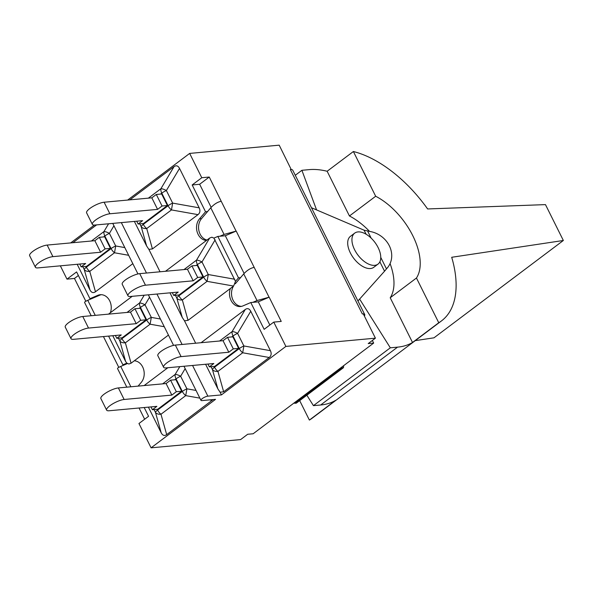 <?xml version="1.0" encoding="UTF-8"?>
<svg xmlns="http://www.w3.org/2000/svg" width="593" height="593" viewBox="0 0 593 593"><rect width="100%" height="100%" fill="white"/><g stroke="black" fill="none" stroke-linecap="round" stroke-linejoin="round"><path stroke-width="0.89" d="M378 264.122L373.76 267.31A19.391 10.6 -127 0 1 370.432 268.54A19.391 10.6 -127 0 1 351.857 255.598A19.391 10.6 -127 0 1 350.448 236.325L354.688 233.131A19.391 10.6 -127 0 1 374.813 242.255A19.391 10.6 -127 0 1 378 264.122A19.391 10.6 -127 0 1 374.68 265.345A19.391 10.6 -127 0 1 356.096 252.403A19.391 10.6 -127 0 1 354.688 233.131M316.566 209.907L301.896 170.302L309.123 169.635A102.93 56.268 -127 0 1 327.143 171.258L353.384 151.519A102.93 56.268 -127 0 1 427.605 208.951L545.471 204.615L563.35 240.484L451.703 257.28A102.93 56.268 -127 0 1 441.496 320.895A102.93 56.268 -127 0 1 438.753 322.74L412.513 342.48A102.93 56.268 -127 0 1 397.547 347.142L390.32 347.809L359.625 299.072M295.277 175.276L301.896 170.302M306.855 395.227L313.43 405.656L320.657 404.997A102.93 56.268 53 0 0 335.623 400.334L309.383 420.074L299.68 400.623M309.383 420.074A102.93 56.268 53 0 0 312.126 418.228L441.496 320.895M415.263 340.634L433.98 337.817L563.35 240.484M412.513 342.48L390.216 297.76A54.638 29.872 53 0 0 390.075 263.574M353.384 151.519L375.68 196.246A54.638 29.872 -127 0 1 412.735 235.591A54.638 29.872 -127 0 1 416.456 278.013L438.753 322.74M416.456 278.013L390.216 297.76M375.68 196.246L349.44 215.985L327.143 171.258M369.587 231.426A54.638 29.872 53 0 0 349.44 215.985M313.43 405.656L390.32 347.809M387.74 267.399L384.538 271.209L387.74 267.399A23.868 20.77 34.1 0 0 388.556 266.294A23.868 20.77 34.1 0 0 370.21 231.515L364.087 230.188L366.096 234.213M311.458 207.728L364.087 230.188M379.861 261.817L384.538 271.209L357.942 300.955M341.976 366.934L341.902 367.801L294.728 403.292L294.061 402.973M343.666 365.659L343.503 367.653L296.33 403.144L294.728 403.292M387.444 267.843L388.245 266.746M343.503 367.653L341.902 367.801M252.826 302.348L257.028 300.547L269.155 297.182L258.274 301.844L250.795 302.534L242.893 305.921A12.409 9.844 84.7 0 1 240.491 306.537A12.409 9.844 84.7 0 1 231.352 300.999A12.409 9.844 84.7 0 1 230.403 288.472L188.033 320.346L184.482 320.798L182.236 317.403L169.983 292.838M219.862 236.236L224.065 234.435L236.199 231.077L254.189 267.391C250.646 268.051 247.155 270.215 243.738 273.892L235.273 283.832M241.499 306.373A12.409 9.844 84.7 0 1 232.589 299.139A12.409 9.844 84.7 0 1 233.464 286.167M60.345 265.834L66.979 279.14L76.586 271.92L89.943 298.709L91.974 298.524L99.876 295.136A12.409 9.844 84.7 0 1 101.27 294.684M91.974 298.524L87.771 300.325C85.518 301.303 84.458 302.022 84.584 302.467L91.196 315.735M363.324 313.919A10.578 2.832 -26.5 0 1 364.717 314.549A10.578 2.832 -26.5 0 1 364.384 316.039M165.477 271.283L206.46 240.454A12.409 9.844 84.7 0 1 197.269 232.3A12.409 9.844 84.7 0 1 199.485 218.854L205.534 211.745L192.176 184.957L199.656 184.267L209.255 177.04L221.226 201.279C217.683 201.939 214.199 204.111 210.774 207.78L201.516 218.669A12.409 9.844 84.7 0 0 199.033 231.211A12.409 9.844 84.7 0 0 206.987 240.054M269.155 297.182L281.238 321.413L273.758 322.103L264.152 329.33L250.795 302.534M236.199 231.077L225.31 235.74L244.123 273.455M144.648 419.236L139.051 407.999M85.829 301.259L74.459 278.458L78.372 275.508M118.793 367.371L103.434 336.572M127.391 363.576L120.735 366.43C118.481 367.415 117.414 368.127 117.54 368.579L126.806 387.162M364.717 314.549L292.734 170.176A10.578 2.832 153.5 0 0 291.23 169.546L279.192 145.166L189.656 153.417L127.651 200.063M201.094 342.71L245.28 309.464C247.466 307.975 249.297 308.568 250.757 311.258L270.415 350.678C271.698 353.502 271.298 355.77 269.222 357.49L223.65 391.773L220.092 392.225L221.434 394.908L285.885 346.416L375.413 338.173L368.223 343.584L373.672 343.08L253.144 433.765L247.696 434.261L240.617 439.583L151.089 447.834L215.533 399.341L201.968 400.594A4.403 1.179 -26.5 0 1 200.968 400.342A4.403 1.179 -26.5 0 1 203.243 397.947A4.403 1.179 -26.5 0 1 207.861 396.154L192.562 365.466M372.367 340.464L373.672 343.08M291.311 169.487L290.348 169.576A10.578 2.832 -26.5 0 1 291.23 169.546M205.534 211.745L207.565 211.56M199.656 184.267L211.16 207.342M258.274 301.844L269.845 325.046M168.442 335.089L134.277 360.796A12.409 9.844 84.7 0 1 143.476 368.95A12.409 9.844 84.7 0 1 141.253 382.389L138.08 386.125M89.943 298.709L97.845 295.321A12.409 9.844 84.7 0 1 100.247 294.714A12.409 9.844 84.7 0 1 109.386 300.251A12.409 9.844 84.7 0 1 110.335 312.77L132.209 296.315M144.195 407.524L148.569 416.293L138.962 423.513L151.089 447.834M290.348 169.576L362.33 313.949L363.294 313.86L375.413 338.173M66.979 279.14L74.459 278.458M233.286 348.869L228.802 352.235L223.042 340.686L227.527 337.313L233.286 348.869L238.631 348.373L214.688 366.385L209.344 366.874L213.828 363.509L166.122 367.897A11.193 2.995 -26.5 0 1 163.594 367.26A11.193 2.995 -26.5 0 1 169.353 361.189A11.193 2.995 -26.5 0 1 181.095 356.63L175.343 345.082A11.193 2.995 153.5 0 0 163.601 349.64A11.193 2.995 153.5 0 0 157.834 355.711L163.594 367.26M228.802 352.235L181.095 356.63M223.042 340.686L175.343 345.082M209.344 366.874L207.935 364.05M270.415 350.678L243.879 345.964A7.049 1.89 153.5 0 0 239.29 348.588A7.049 3.854 53 0 0 242.685 352.776L243.879 345.964L237.6 333.37A7.049 2.098 -149.3 0 0 232.122 331.583A7.049 3.854 53 0 0 233.012 336.001A7.049 1.89 -26.5 0 1 237.6 333.37L250.757 311.258M211.019 366.726L212.457 369.609A7.049 4.366 -15.7 0 0 217.935 371.396A7.049 3.854 -127 0 1 214.54 367.208A7.049 1.89 153.5 0 0 212.457 369.609L217.846 388.83L205.593 364.265M220.092 392.225L217.846 388.83M238.631 348.373L232.871 336.824L227.527 337.313M175.409 295.299L176.847 298.183A7.049 4.366 -15.7 0 0 182.325 299.969A7.049 3.854 -127 0 1 178.93 295.788A7.049 1.89 153.5 0 0 176.847 298.183L182.236 317.403M206.46 240.454L209.663 238.038L196.513 260.157A7.049 3.854 53 0 0 197.402 264.574A7.049 1.89 -26.5 0 1 201.991 261.95A7.049 2.098 -149.3 0 0 196.513 260.157L183.986 269.578M188.033 320.346L182.325 299.969L207.076 281.349L208.269 274.537A7.049 1.89 153.5 0 0 203.681 277.168A7.049 3.854 53 0 0 207.076 281.349L233.605 286.063L235.488 281.386L238.49 277.85L217.839 236.429L213.917 238.104L211.879 237.222L209.663 238.038M233.605 286.063L230.403 288.472M197.677 277.442L193.192 280.808L187.432 269.259L191.917 265.886L197.677 277.442L203.014 276.946L179.079 294.958L173.734 295.447L178.211 292.082L130.512 296.47A11.193 2.995 -26.5 0 1 127.984 295.833A11.193 2.995 -26.5 0 1 133.744 289.762A11.193 2.995 -26.5 0 1 145.485 285.203L139.726 273.655A11.193 2.995 153.5 0 0 127.984 278.213A11.193 2.995 153.5 0 0 122.225 284.284L127.984 295.833M193.192 280.808L145.485 285.203M187.432 269.259L139.726 273.655M173.734 295.447L172.326 292.623M213.917 238.104L235.488 281.386M203.014 276.946L197.254 265.397L191.917 265.886M129.867 199.856L174.053 166.611C176.247 165.121 178.07 165.714 179.531 168.405L199.189 207.832C200.471 210.648 200.078 212.917 197.995 214.636L152.423 248.927L148.873 249.371L146.619 245.976L134.374 221.411M139.8 223.872L141.238 226.756A7.049 4.366 -15.7 0 0 146.716 228.542A7.049 3.854 -127 0 1 143.321 224.362A7.049 1.89 153.5 0 0 141.238 226.756L146.619 245.976M162.059 206.016L157.582 209.381L151.823 197.832L156.3 194.46L162.059 206.016L167.404 205.519L143.462 223.531L138.125 224.028L142.602 220.655L94.895 225.043A11.193 2.995 -26.5 0 1 92.367 224.406A11.193 2.995 -26.5 0 1 98.134 218.335A11.193 2.995 -26.5 0 1 109.875 213.776L104.116 202.228A11.193 2.995 153.5 0 0 92.375 206.787A11.193 2.995 153.5 0 0 86.608 212.857L92.367 224.406M157.582 209.381L109.875 213.776M151.823 197.832L104.116 202.228M138.125 224.028L136.709 221.196M152.423 248.927L146.716 228.542L171.466 209.922L172.652 203.11A7.049 1.89 153.5 0 0 168.071 205.741A7.049 3.854 53 0 0 171.466 209.922L197.995 214.636M199.189 207.832L172.652 203.11L166.374 190.523A7.049 2.098 -149.3 0 0 160.896 188.73A7.049 3.854 53 0 0 161.793 193.148A7.049 1.89 -26.5 0 1 166.374 190.523L179.531 168.405M167.404 205.519L161.644 193.97L156.3 194.46M132.832 263.663L95.466 291.778L89.751 271.394A7.049 3.854 -127 0 1 86.356 267.213A7.049 1.89 153.5 0 0 84.273 269.607A7.049 4.366 -15.7 0 0 89.751 271.394L114.501 252.774L115.694 245.969A7.049 1.89 153.5 0 0 111.106 248.593A7.049 3.854 53 0 0 114.501 252.774L128.651 255.294M105.102 248.867L100.617 252.24L94.858 240.691L99.342 237.319L105.102 248.867L110.439 248.378L86.504 266.39L81.159 266.88L85.644 263.507L37.937 267.903A11.193 2.995 -26.5 0 1 35.41 267.258A11.193 2.995 -26.5 0 1 41.169 261.187A11.193 2.995 -26.5 0 1 52.91 256.636L47.158 245.079A11.193 2.995 153.5 0 0 35.41 249.638A11.193 2.995 153.5 0 0 29.65 255.709L35.41 267.258M100.617 252.24L52.91 256.636M94.858 240.691L47.158 245.079M81.159 266.88L79.751 264.048M124.812 247.585L115.694 245.969L109.416 233.375A7.049 2.098 -149.3 0 0 103.938 231.589A7.049 3.854 53 0 0 104.828 235.999A7.049 1.89 -26.5 0 1 109.416 233.375L113.938 225.777M95.466 291.778C93.271 293.276 91.441 292.675 89.98 289.992L77.172 264.285M72.909 242.715L96.592 224.888M110.439 248.378L104.687 236.829L99.342 237.319M160.421 319.012L151.304 317.396A7.049 1.89 153.5 0 0 146.716 320.02A7.049 3.854 53 0 0 150.111 324.201L151.304 317.396L145.026 304.802A7.049 2.098 -149.3 0 0 139.548 303.016A7.049 3.854 53 0 0 140.437 307.426A7.049 1.89 -26.5 0 1 145.026 304.802L149.547 297.204M108.519 314.134L110.335 312.77M140.711 320.294L136.227 323.667L130.475 312.118L134.952 308.745L140.711 320.294L146.056 319.805L122.114 337.817L116.769 338.306L121.254 334.934L73.547 339.329A11.193 2.995 -26.5 0 1 71.019 338.685A11.193 2.995 -26.5 0 1 76.786 332.614A11.193 2.995 -26.5 0 1 88.527 328.062L82.768 316.506A11.193 2.995 153.5 0 0 71.027 321.065A11.193 2.995 153.5 0 0 65.26 327.136L71.019 338.685M136.227 323.667L88.527 328.062M130.475 312.118L82.768 316.506M116.769 338.306L115.361 335.475M118.452 338.151L119.882 341.034A7.049 4.366 -15.7 0 0 125.368 342.821A7.049 3.854 -127 0 1 121.973 338.64A7.049 1.89 153.5 0 0 119.882 341.034L125.597 361.419L112.781 335.712M108.586 336.098L122.899 364.821L126.828 363.138L125.597 361.419M126.828 363.138L128.859 364.028L131.075 363.205L125.368 342.821L150.111 324.201L164.268 326.721M134.277 360.796L131.075 363.205M146.056 319.805L140.296 308.256L134.952 308.745M196.038 390.439L186.921 388.823A7.049 1.89 153.5 0 0 182.333 391.447A7.049 3.854 53 0 0 185.728 395.627L186.921 388.823L180.643 376.229A7.049 2.098 -149.3 0 0 175.157 374.442A7.049 3.854 53 0 0 176.054 378.853A7.049 1.89 -26.5 0 1 180.643 376.229L185.157 368.631M176.321 391.721L171.844 395.094L166.084 383.545L170.569 380.172L176.321 391.721L181.666 391.232L157.723 409.244L152.386 409.733L156.863 406.361L109.156 410.756A11.193 2.995 -26.5 0 1 106.629 410.111A11.193 2.995 -26.5 0 1 112.396 404.041A11.193 2.995 -26.5 0 1 124.137 399.482L118.378 387.933A11.193 2.995 153.5 0 0 106.636 392.492A11.193 2.995 153.5 0 0 100.877 398.563L106.629 410.111M171.844 395.094L124.137 399.482M166.084 383.545L118.378 387.933M152.386 409.733L150.97 406.902M154.061 409.578L155.499 412.461A7.049 4.366 -15.7 0 0 160.977 414.248A7.049 3.854 -127 0 1 157.582 410.067A7.049 1.89 153.5 0 0 155.499 412.461L161.207 432.846L148.391 407.139M213.087 399.571L166.685 434.632C164.491 436.122 162.667 435.529 161.207 432.846M181.666 391.232L175.906 379.676L170.569 380.172M144.129 385.561L167.819 367.742M192.176 184.957L201.776 177.73L189.656 153.417M148.873 249.371L160.043 271.787M184.482 320.798L195.66 343.206M221.434 394.908L207.861 396.154M285.885 346.416L273.758 322.103M94.398 225.073L70.693 242.915M122.899 364.821L124.938 364.628M217.839 236.429L225.318 235.74M238.49 277.85L240.521 277.665M201.776 177.73L209.255 177.04M320.657 404.997L397.547 347.142M386.495 268.911L380.758 257.392M371.129 238.089L367.667 231.137M243.738 273.892L257.028 300.547M87.771 300.325L95.265 315.357M120.735 366.43L130.883 386.784M210.774 207.78L224.065 234.435M254.189 267.391L269.052 297.197M221.226 201.279L236.088 231.085M199.485 218.854L201.516 218.669M97.845 295.321L99.876 295.136M223.65 391.773L217.935 371.396L242.685 352.776L269.222 357.49M231.781 336.928L233.012 336.001L239.29 348.588L214.54 367.208L214.155 366.437M245.28 309.464L232.122 331.583L219.603 341.005M196.172 265.501L197.402 264.574L203.681 277.168L178.93 295.788L178.545 295.01M234.798 279.251L208.269 274.537L201.991 261.95L215.14 239.831M160.562 194.074L161.793 193.148L168.071 205.741L143.321 224.362L142.928 223.583M174.053 166.611L160.896 188.73L148.376 198.151M82.835 266.724L84.273 269.607L89.98 289.992M103.597 236.926L104.828 235.999L111.106 248.593L86.356 267.213L85.97 266.435M108.578 223.783L103.938 231.589L91.418 241.01M144.188 295.21L139.548 303.016L127.028 312.437M139.207 308.353L140.437 307.426L146.716 320.02L121.973 338.64L121.58 337.862M179.798 366.637L175.157 374.442L162.638 383.856M166.685 434.632L160.977 414.248L185.728 395.627L199.878 398.14M174.824 379.779L176.054 378.853L182.333 391.447L157.582 410.067L157.197 409.289M209.663 399.882L212.257 400.342M182.088 344.459L156.952 294.039M146.478 273.032L121.335 222.612M388.252 266.746L388.556 266.294M112.752 223.398L137.954 273.951M148.369 294.825L173.571 345.378M183.978 366.252L200.968 400.342"/></g></svg>
